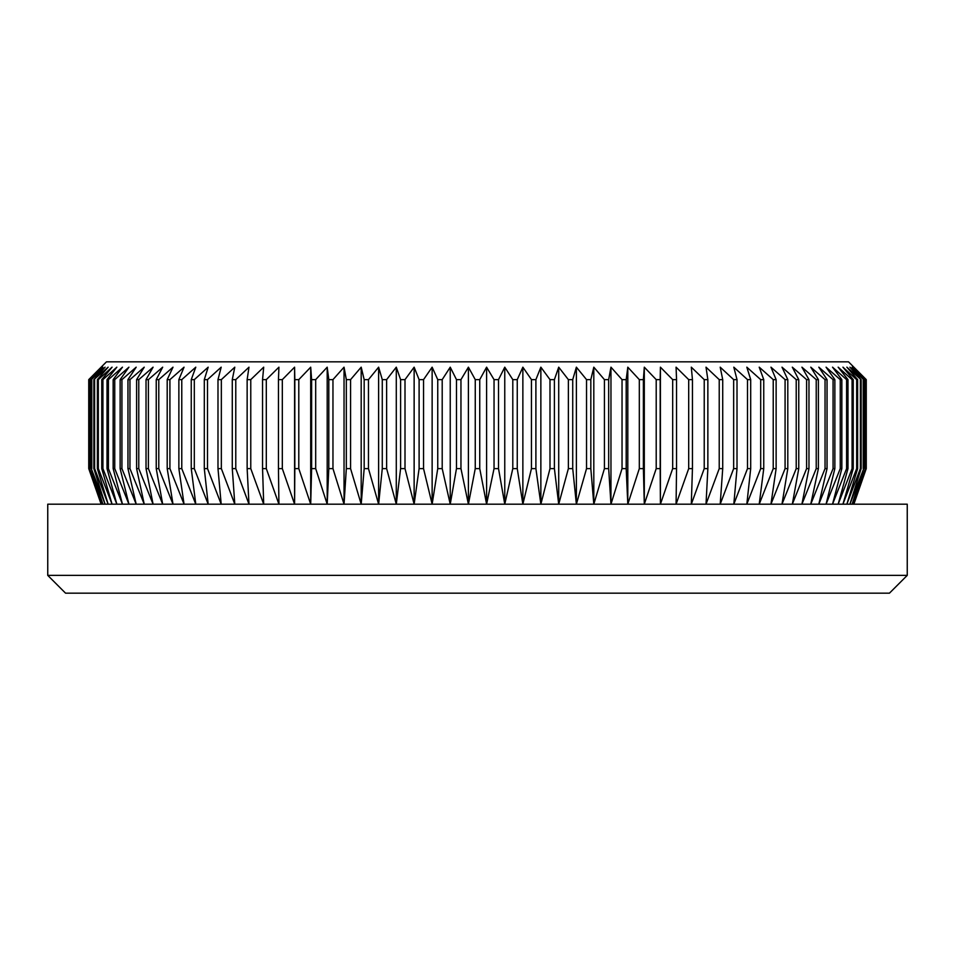 <?xml version="1.0" encoding="UTF-8"?>
<svg xmlns="http://www.w3.org/2000/svg" width="955" height="955" viewBox="0 0 955 955"><rect width="100%" height="100%" fill="white"/><g stroke="black" fill="none" stroke-linecap="round" stroke-linejoin="round"><path stroke-width="1.43" d="M101.135 367.174L106.471 361.838L848.529 361.838L866.257 379.624L853.424 367.174L865.457 379.624L852.111 367.174L863.75 379.624L849.914 367.174L861.147 379.624L846.858 367.174L857.638 379.624L856.671 379.624L842.931 367.174L853.245 379.624L852.075 379.624L838.156 367.174L847.98 379.624L846.596 379.624L832.533 367.174L841.844 379.624L840.257 379.624L826.075 367.174L834.861 379.624L833.07 379.624L818.817 367.174L827.042 379.624L825.048 379.624L810.759 367.174L818.399 379.624L816.227 379.624L801.913 367.174L808.969 379.624L806.605 379.624L792.316 367.174L798.762 379.624L796.219 379.624L781.99 367.174L787.803 379.624L785.082 379.624L770.948 367.174L776.129 379.624L773.228 379.624L759.213 367.174L763.749 379.624L760.693 379.624L746.822 367.174L750.702 379.624L747.49 379.624L733.81 367.174L737.009 379.624L733.655 379.624L720.201 367.174L722.72 379.624L719.222 379.624L706.02 367.174L707.858 379.624L704.229 379.624L691.301 367.174L692.447 379.624L688.698 379.624L676.08 367.174L676.546 379.624L672.678 379.624L660.406 367.174L660.18 379.624L656.204 379.624L644.303 367.174L643.384 379.624L639.313 379.624L627.805 367.174L626.193 379.624L622.039 379.624L610.961 367.174L608.669 379.624L604.431 379.624L593.807 367.174L590.823 379.624L586.537 379.624L576.378 367.174L572.725 379.624L568.368 379.624L558.711 367.174L554.401 379.624L549.996 379.624L540.864 367.174L535.898 379.624L531.457 379.624L522.863 367.174L517.252 379.624L512.799 379.624L504.765 367.174L498.522 379.624L494.045 379.624L486.596 367.174L479.744 379.624L475.256 379.624L468.404 367.174L460.955 379.624L456.478 379.624L450.235 367.174L442.201 379.624L437.748 379.624L432.138 367.174L423.543 379.624L419.102 379.624L414.136 367.174L405.004 379.624L400.599 379.624L396.289 367.174L386.632 379.624L382.275 379.624L378.622 367.174L368.463 379.624L364.177 379.624L361.193 367.174L350.569 379.624L346.331 379.624L344.039 367.174L332.961 379.624L328.807 379.624L327.195 367.174L315.687 379.624L311.617 379.624L310.697 367.174L298.796 379.624L294.82 379.624L294.594 367.174L282.322 379.624L278.454 379.624L278.92 367.174L266.302 379.624L262.553 379.624L263.699 367.174L250.771 379.624L247.142 379.624L248.98 367.174L235.778 379.624L232.28 379.624L234.799 367.174L221.345 379.624L217.991 379.624L221.19 367.174L207.51 379.624L204.298 379.624L208.178 367.174L194.307 379.624L191.251 379.624L195.787 367.174L181.772 379.624L178.872 379.624L184.052 367.174L169.918 379.624L167.197 379.624L173.01 367.174L158.781 379.624L156.238 379.624L162.684 367.174L148.395 379.624L146.031 379.624L153.087 367.174L138.773 379.624L136.601 379.624L144.241 367.174L129.952 379.624L127.958 379.624L136.183 367.174L121.93 379.624L120.139 379.624L128.925 367.174L114.743 379.624L113.156 379.624L122.467 367.174L108.404 379.624L107.02 379.624L116.844 367.174L102.925 379.624L101.755 379.624L112.069 367.174L98.329 379.624L97.362 379.624L108.142 367.174L93.853 379.624L105.086 367.174L91.25 379.624L102.889 367.174L89.543 379.624L101.576 367.174L88.743 379.624L101.135 367.174L88.743 379.624L88.743 468.607L88.851 379.624M88.851 468.607L101.576 504.192L89.543 468.607L102.889 504.192L91.25 468.607L105.086 504.192L93.853 468.607L94.617 468.607L108.142 504.192L97.362 468.607L98.329 468.607L112.069 504.192L101.755 468.607L102.925 468.607L116.844 504.192L107.02 468.607L108.404 468.607L122.467 504.192L113.156 468.607L114.743 468.607L128.925 504.192L120.139 468.607L121.93 468.607L136.183 504.192L127.958 468.607L129.952 468.607L144.241 504.192L136.601 468.607L138.773 468.607L153.087 504.192L146.031 468.607L148.395 468.607L162.684 504.192L156.238 468.607L158.781 468.607L173.01 504.192L167.197 468.607L169.918 468.607L184.052 504.192L178.872 468.607L181.772 468.607L195.787 504.192L191.251 468.607L194.307 468.607L208.178 504.192L204.298 468.607L207.51 468.607L221.19 504.192L217.991 468.607L221.345 468.607L234.799 504.192L232.28 468.607L235.778 468.607L248.98 504.192L247.142 468.607L250.771 468.607L263.699 504.192L262.553 468.607L266.302 468.607L278.92 504.192L278.454 468.607L282.322 468.607L294.594 504.192L294.82 468.607L298.796 468.607L310.697 504.192L311.617 468.607L315.687 468.607L327.195 504.192L328.807 468.607L332.961 468.607L344.039 504.192L346.331 468.607L350.569 468.607L361.193 504.192L364.177 468.607L368.463 468.607L378.622 504.192L382.275 468.607L386.632 468.607L396.289 504.192L400.599 468.607L405.004 468.607L414.136 504.192L419.102 468.607L423.543 468.607L432.138 504.192L437.748 468.607L442.201 468.607L450.235 504.192L456.478 468.607L460.955 468.607L468.404 504.192L475.256 468.607L479.744 468.607L486.596 504.192L494.045 468.607L498.522 468.607L504.765 504.192L512.799 468.607L517.252 468.607L522.863 504.192L531.457 468.607L535.898 468.607L540.864 504.192L549.996 468.607L554.401 468.607L558.711 504.192L568.368 468.607L572.725 468.607L576.378 504.192L586.537 468.607L590.823 468.607L593.807 504.192L604.431 468.607L608.669 468.607L610.961 504.192L622.039 468.607L626.193 468.607L627.805 504.192L639.313 468.607L643.384 468.607L644.303 504.192L656.204 468.607L660.18 468.607L660.406 504.192L672.678 468.607L676.546 468.607L676.08 504.192L688.698 468.607L692.447 468.607L691.301 504.192L704.229 468.607L707.858 468.607L706.02 504.192L719.222 468.607L722.72 468.607L720.201 504.192L733.655 468.607L737.009 468.607L733.81 504.192L747.49 468.607L750.702 468.607L746.822 504.192L760.693 468.607L763.749 468.607L759.213 504.192L773.228 468.607L776.129 468.607L770.948 504.192L785.082 468.607L787.803 468.607L781.99 504.192L796.219 468.607L798.762 468.607L792.316 504.192L806.605 468.607L808.969 468.607L801.913 504.192L816.227 468.607L818.399 468.607L810.759 504.192L825.048 468.607L827.042 468.607L818.817 504.192L833.07 468.607L834.861 468.607L826.075 504.192L840.257 468.607L841.844 468.607L832.533 504.192L846.596 468.607L847.98 468.607L838.156 504.192L852.075 468.607L853.245 468.607L842.931 504.192L856.671 468.607L857.638 468.607L846.858 504.192L860.383 468.607L861.147 468.607L849.914 504.192L863.75 468.607L852.111 504.192L865.457 468.607L853.424 504.192L866.257 468.607L853.865 504.192L866.257 468.607L866.257 379.624L853.865 367.174M907.25 575.376L889.451 593.162L65.549 593.162L47.75 575.376L907.25 575.376L907.25 504.192L47.75 504.192L47.75 575.376M866.149 468.607L866.149 379.624M865.457 468.607L865.457 379.624M865.135 468.607L865.135 379.624M863.75 468.607L863.75 379.624M863.213 468.607L863.213 379.624M861.147 468.607L861.147 379.624M860.383 468.607L860.383 379.624M857.638 468.607L857.638 379.624M856.671 468.607L856.671 379.624M853.245 468.607L853.245 379.624M852.075 468.607L852.075 379.624M847.98 468.607L847.98 379.624M846.596 468.607L846.596 379.624M841.844 468.607L841.844 379.624M840.257 468.607L840.257 379.624M834.861 468.607L834.861 379.624M833.07 468.607L833.07 379.624M827.042 468.607L827.042 379.624M825.048 468.607L825.048 379.624M818.399 468.607L818.399 379.624M816.227 468.607L816.227 379.624M808.969 468.607L808.969 379.624M806.605 468.607L806.605 379.624M798.762 468.607L798.762 379.624M796.219 468.607L796.219 379.624M787.803 468.607L787.803 379.624M785.082 468.607L785.082 379.624M776.129 468.607L776.129 379.624M773.228 468.607L773.228 379.624M763.749 468.607L763.749 379.624M760.693 468.607L760.693 379.624M750.702 468.607L750.702 379.624M747.49 468.607L747.49 379.624M737.009 468.607L737.009 379.624M733.655 468.607L733.655 379.624M722.72 468.607L722.72 379.624M719.222 468.607L719.222 379.624M707.858 468.607L707.858 379.624M704.229 468.607L704.229 379.624M692.447 468.607L692.447 379.624M688.698 468.607L688.698 379.624M676.546 468.607L676.546 379.624M672.678 468.607L672.678 379.624M660.18 468.607L660.18 379.624M656.204 468.607L656.204 379.624M643.384 468.607L643.384 379.624M639.313 468.607L639.313 379.624M626.193 468.607L626.193 379.624M622.039 468.607L622.039 379.624M608.669 468.607L608.669 379.624M604.431 468.607L604.431 379.624M590.823 468.607L590.823 379.624M586.537 468.607L586.537 379.624M572.725 468.607L572.725 379.624M568.368 468.607L568.368 379.624M554.401 468.607L554.401 379.624M549.996 468.607L549.996 379.624M535.898 468.607L535.898 379.624M531.457 468.607L531.457 379.624M517.252 468.607L517.252 379.624M512.799 468.607L512.799 379.624M498.522 468.607L498.522 379.624M494.045 468.607L494.045 379.624M479.744 468.607L479.744 379.624M475.256 468.607L475.256 379.624M460.955 468.607L460.955 379.624M456.478 468.607L456.478 379.624M442.201 468.607L442.201 379.624M437.748 468.607L437.748 379.624M423.543 468.607L423.543 379.624M419.102 468.607L419.102 379.624M405.004 468.607L405.004 379.624M400.599 468.607L400.599 379.624M386.632 468.607L386.632 379.624M382.275 468.607L382.275 379.624M368.463 468.607L368.463 379.624M364.177 468.607L364.177 379.624M350.569 468.607L350.569 379.624M346.331 468.607L346.331 379.624M332.961 468.607L332.961 379.624M328.807 468.607L328.807 379.624M315.687 468.607L315.687 379.624M311.617 468.607L311.617 379.624M298.796 468.607L298.796 379.624M294.82 468.607L294.82 379.624M282.322 468.607L282.322 379.624M278.454 468.607L278.454 379.624M266.302 468.607L266.302 379.624M262.553 468.607L262.553 379.624M250.771 468.607L250.771 379.624M247.142 468.607L247.142 379.624M235.778 468.607L235.778 379.624M232.28 468.607L232.28 379.624M221.345 468.607L221.345 379.624M217.991 468.607L217.991 379.624M207.51 468.607L207.51 379.624M204.298 468.607L204.298 379.624M194.307 468.607L194.307 379.624M191.251 468.607L191.251 379.624M181.772 468.607L181.772 379.624M178.872 468.607L178.872 379.624M169.918 468.607L169.918 379.624M167.197 468.607L167.197 379.624M158.781 468.607L158.781 379.624M156.238 468.607L156.238 379.624M148.395 468.607L148.395 379.624M146.031 468.607L146.031 379.624M138.773 468.607L138.773 379.624M136.601 468.607L136.601 379.624M129.952 468.607L129.952 379.624M127.958 468.607L127.958 379.624M121.93 468.607L121.93 379.624M120.139 468.607L120.139 379.624M114.743 468.607L114.743 379.624M113.156 468.607L113.156 379.624M108.404 468.607L108.404 379.624M107.02 468.607L107.02 379.624M102.925 468.607L102.925 379.624M101.755 468.607L101.755 379.624M98.329 468.607L98.329 379.624M97.362 468.607L97.362 379.624M94.617 468.607L94.617 379.624M93.853 468.607L93.853 379.624M91.787 468.607L91.787 379.624M91.25 468.607L91.25 379.624M89.866 468.607L89.866 379.624M89.543 468.607L89.543 379.624M88.743 468.607L101.135 504.192L88.743 468.607M294.594 504.192L294.594 367.174M310.697 504.192L310.697 367.174M327.195 504.192L327.195 367.174M344.039 504.192L344.039 367.174M361.193 504.192L361.193 367.174M378.622 504.192L378.622 367.174M396.289 504.192L396.289 367.174M414.136 504.192L414.136 367.174M432.138 504.192L432.138 367.174M450.235 504.192L450.235 367.174M468.404 504.192L468.404 367.174M486.596 504.192L486.596 367.174M504.765 504.192L504.765 367.174M522.863 504.192L522.863 367.174M540.864 504.192L540.864 367.174M558.711 504.192L558.711 367.174M576.378 504.192L576.378 367.174M593.807 504.192L593.807 367.174M610.961 504.192L610.961 367.174M627.805 504.192L627.805 367.174M644.303 504.192L644.303 367.174M660.406 504.192L660.406 367.174"/></g></svg>
